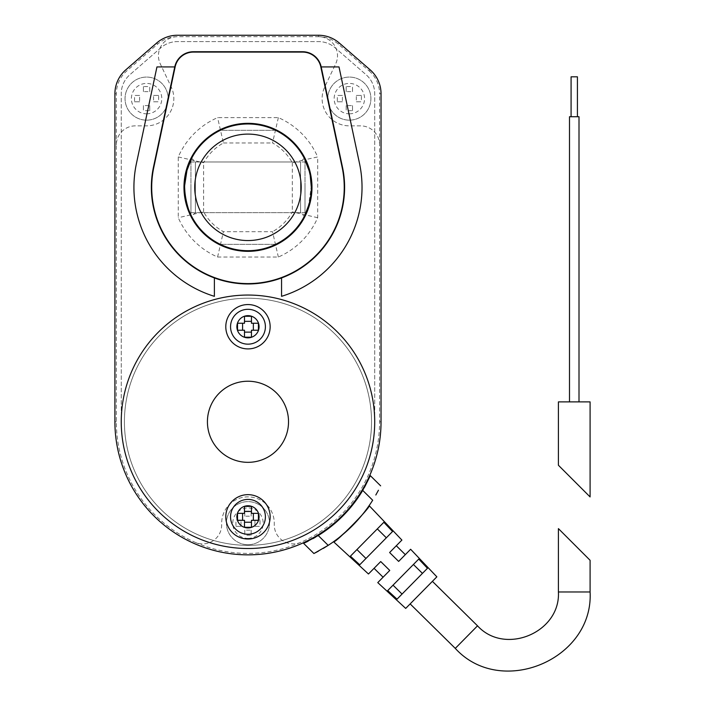 <?xml version="1.0" encoding="UTF-8"?>
<svg xmlns="http://www.w3.org/2000/svg" width="705" height="705" viewBox="0 0 705 705"><rect width="100%" height="100%" fill="white"/><g stroke="black" fill="none" stroke-linecap="round" stroke-linejoin="round"><path stroke-width="0.53" stroke-dasharray="3.52 2.64" d="M558.413 528.618L590.094 560.299M369.12 505.617C368.592 507.212 363.172 513.751 352.87 525.243M356.933 549.583L383.837 522.29L392.562 531.491L376.126 548.164L392.562 531.491L359.735 564.784L350.411 556.192L356.933 549.583L365.957 558.475M413.421 564.493L387.706 590.57L418.744 559.083L427.468 568.283L397.03 599.162L422.445 573.385L397.03 599.162L387.706 590.57L418.744 559.083L413.421 564.493L422.445 573.385M405.701 608.415L436.844 576.831M377.765 582.603L389.75 570.442L380.726 561.55L368.459 573.993M401.894 540.074L389.618 552.526L398.651 561.418L410.627 549.265M304.824 542.797L303.608 543.361L313.919 553.531L315.117 552.923M318.404 551.187L323.216 548.455M318.237 535.536L328.195 545.353A147.327 147.327 0 0 0 372.681 500.233L362.723 490.416A133.703 133.703 0 0 1 318.237 535.536L315.576 537.139M377.316 528.9L383.837 522.29L377.316 528.9L386.34 537.8M398.651 561.418L405.322 554.65L398.651 561.418L389.618 552.526L396.298 545.749L389.618 552.526L395.69 558.501M386.789 567.525L380.726 561.55L374.055 568.318L380.726 561.55L389.75 570.442L383.079 577.21L389.75 570.442M432.394 581.343L410.151 603.903L432.394 581.343M364.432 487.472L362.723 490.416M380.647 485.842L370.337 475.672M312.87 538.682L308.147 541.184M393.029 585.168L402.053 594.068M278.36 117.629L272.518 142.974A50.69 50.69 0 0 1 292.328 162.785L305.001 159.709L305.001 214.954A63.371 63.371 0 0 1 275.593 244.362L220.357 244.362A63.371 63.371 0 0 1 190.949 214.954L190.949 159.709A63.371 63.371 0 0 1 220.357 130.302L275.593 130.302A63.371 63.371 0 0 1 305.001 159.709L305.001 214.954A63.371 63.371 0 0 1 275.593 244.362L220.357 244.362A63.371 63.371 0 0 1 190.949 214.954L190.949 159.709A63.371 63.371 0 0 1 220.357 130.302L275.593 130.302A63.371 63.371 0 0 1 305.001 159.709L317.682 156.942L317.682 217.722A76.043 76.043 0 0 1 278.36 257.034L217.589 257.034A76.043 76.043 0 0 1 178.268 217.722L178.268 156.942A76.043 76.043 0 0 1 217.589 117.629L278.36 117.629A76.043 76.043 0 0 1 317.682 156.942M178.268 156.942L203.622 162.785A50.69 50.69 0 0 1 223.432 142.974L217.589 117.629M217.589 257.034L223.432 231.689A50.69 50.69 0 0 1 203.622 211.87L178.268 217.722M247.975 544.718A21.547 21.547 0 0 0 266.631 512.403A21.547 21.547 0 0 0 229.319 512.403A21.547 21.547 0 0 0 247.975 544.718A21.547 21.547 0 0 1 226.428 523.172A21.547 21.547 0 0 1 247.975 501.625A21.547 21.547 0 0 1 269.521 523.172A21.547 21.547 0 0 1 247.975 544.718M146.587 120.158A21.547 21.547 0 0 0 165.243 87.843A21.547 21.547 0 0 0 127.931 87.843A21.547 21.547 0 0 0 146.587 120.158A21.547 21.547 0 0 1 125.041 98.621A21.547 21.547 0 0 1 146.587 77.074A21.547 21.547 0 0 1 168.134 98.621A21.547 21.547 0 0 1 146.587 120.158M349.363 120.158A21.547 21.547 0 0 0 368.019 87.843A21.547 21.547 0 0 0 330.707 87.843A21.547 21.547 0 0 0 349.363 120.158A21.547 21.547 0 0 1 327.816 98.621A21.547 21.547 0 0 1 349.363 77.074A21.547 21.547 0 0 1 370.909 98.621A21.547 21.547 0 0 1 349.363 120.158M244.802 511.134L244.802 516.201L251.147 516.201L251.147 511.134L244.802 511.134L244.802 516.201M260.013 519.999L254.946 519.999L254.946 526.344L260.013 526.344L260.013 519.999L254.946 519.999M251.147 535.21L251.147 530.142L244.802 530.142L244.802 535.21L251.147 535.21L251.147 530.142M235.937 526.344L241.004 526.344L241.004 519.999L235.937 519.999L235.937 526.344L241.004 526.344M337.325 101.784L342.392 101.784L342.392 95.448L337.325 95.448L337.325 101.784L342.392 101.784M352.526 110.659L352.526 105.583L346.19 105.583L346.19 110.659L352.526 110.659L352.526 105.583M361.401 95.448L356.333 95.448L356.333 101.784L361.401 101.784L361.401 95.448L356.333 95.448M346.19 86.574L346.19 91.65L352.526 91.65L352.526 86.574L346.19 86.574L346.19 91.65M143.423 86.574L143.423 91.65L149.76 91.65L149.76 86.574L143.423 86.574L143.423 91.65M134.549 101.784L139.616 101.784L139.616 95.448L134.549 95.448L134.549 101.784L139.616 101.784M149.76 110.659L149.76 105.583L143.423 105.583L143.423 110.659L149.76 110.659L149.76 105.583M158.625 95.448L153.558 95.448L153.558 101.784L158.625 101.784L158.625 95.448L153.558 95.448M247.975 298.224A123.569 123.569 0 0 1 354.985 483.568A123.569 123.569 0 0 1 140.965 483.568A123.569 123.569 0 0 1 247.975 298.224A123.569 123.569 0 0 1 354.985 483.568A123.569 123.569 0 0 1 140.965 483.568A123.569 123.569 0 0 1 247.975 298.224A123.569 123.569 0 0 1 354.985 483.568A123.569 123.569 0 0 1 140.965 483.568A123.569 123.569 0 0 1 247.975 298.224A123.569 123.569 0 0 1 354.985 483.568A123.569 123.569 0 0 1 140.965 483.568A123.569 123.569 0 0 1 247.975 298.224A123.569 123.569 0 0 1 354.985 483.568A123.569 123.569 0 0 1 140.965 483.568A123.569 123.569 0 0 1 247.975 298.224A123.569 123.569 0 0 0 140.965 483.568A123.569 123.569 0 0 0 354.985 483.568A123.569 123.569 0 0 0 247.975 298.224M247.975 295.051A126.733 126.733 0 0 1 357.726 485.155A126.733 126.733 0 0 1 138.224 485.155A126.733 126.733 0 0 1 247.975 295.051A126.733 126.733 0 0 1 357.726 485.155A126.733 126.733 0 0 1 138.224 485.155A126.733 126.733 0 0 1 247.975 295.051A126.733 126.733 0 0 1 357.726 485.155A126.733 126.733 0 0 1 138.224 485.155A126.733 126.733 0 0 1 247.975 295.051A126.733 126.733 0 0 1 357.726 485.155A126.733 126.733 0 0 1 138.224 485.155A126.733 126.733 0 0 1 247.975 295.051A126.733 126.733 0 0 1 357.726 485.155A126.733 126.733 0 0 1 138.224 485.155A126.733 126.733 0 0 1 247.975 295.051M225.794 326.732A22.181 22.181 0 0 1 259.061 307.53A22.181 22.181 0 0 1 259.061 345.943A22.181 22.181 0 0 1 225.794 326.732M225.794 516.836A22.181 22.181 0 0 1 259.061 497.624A22.181 22.181 0 0 1 259.061 536.038A22.181 22.181 0 0 1 225.794 516.836M247.975 381.229A40.555 40.555 0 0 1 283.093 442.061A40.555 40.555 0 0 1 212.857 442.061A40.555 40.555 0 0 1 247.975 381.229M258.427 520.316L251.456 520.316L251.456 527.287M251.456 506.384L251.456 513.346L258.427 513.346M237.523 513.346L244.494 513.346L244.494 506.384M244.494 527.287L244.494 520.316L237.523 520.316M251.456 316.281L251.456 323.251L258.427 323.251M237.523 323.251L244.494 323.251L244.494 316.281M258.427 330.222L251.456 330.222L251.456 337.193M244.494 337.193L244.494 330.222L237.523 330.222M247.975 250.698A63.371 63.371 0 0 0 311.346 187.327A63.371 63.371 0 0 0 247.975 123.965A63.371 63.371 0 0 0 184.604 187.327A63.371 63.371 0 0 0 247.975 250.698A63.371 63.371 0 0 1 184.604 187.327A63.371 63.371 0 0 0 279.656 242.203A63.371 63.371 0 0 0 279.656 132.452A63.371 63.371 0 0 0 184.604 187.327A63.371 63.371 0 0 1 247.975 123.965A63.371 63.371 0 0 1 311.346 187.327A63.371 63.371 0 0 1 247.975 250.698M300.929 542.277A19.009 19.009 0 0 1 274.271 524.873L274.271 523.172A26.296 26.296 0 0 0 247.975 496.875A26.296 26.296 0 0 0 221.678 523.172L221.678 524.873A19.009 19.009 0 0 1 195.021 542.277A131.615 131.615 0 0 1 116.36 421.784L116.36 144.877A19.009 19.009 0 0 1 135.369 125.86L146.587 125.86A27.248 27.248 0 0 0 171.209 86.944L160.273 63.855A19.009 19.009 0 0 1 177.448 36.704L318.501 36.704A19.009 19.009 0 0 1 335.677 63.855L324.741 86.944A27.248 27.248 0 0 0 349.363 125.86L360.581 125.86A19.009 19.009 0 0 1 379.59 144.877L379.59 421.784A131.615 131.615 0 0 1 300.929 542.277A19.009 19.009 0 0 1 274.271 524.873L274.271 523.172A26.296 26.296 0 0 0 247.975 496.875A26.296 26.296 0 0 0 221.678 523.172L221.678 524.873A19.009 19.009 0 0 1 195.021 542.277A131.615 131.615 0 0 1 116.36 421.784L116.36 144.877A19.009 19.009 0 0 1 135.369 125.86L146.587 125.86A27.248 27.248 0 0 0 171.209 86.944L160.273 63.855A19.009 19.009 0 0 1 177.448 36.704L318.501 36.704A19.009 19.009 0 0 1 335.677 63.855L324.741 86.944A27.248 27.248 0 0 0 349.363 125.86L360.581 125.86A19.009 19.009 0 0 1 379.59 144.877L379.59 421.784A131.615 131.615 0 0 1 195.021 542.277M214.391 277.937A96.638 96.638 0 0 0 342.498 167.252L321.163 66.781A19.009 19.009 0 0 0 302.568 51.729L193.381 51.729A19.009 19.009 0 0 0 174.787 66.781L153.452 167.252A96.638 96.638 0 0 0 247.975 283.965A96.638 96.638 0 0 0 342.498 167.252L321.163 66.781A19.009 19.009 0 0 0 302.568 51.729L193.381 51.729A19.009 19.009 0 0 0 174.787 66.781L153.452 167.252A96.638 96.638 0 0 0 214.391 277.937L214.391 296.329A114.06 114.06 0 0 1 136.409 163.631L156.942 66.931L174.761 66.931M153.452 167.252A96.638 96.638 0 0 0 247.975 283.965A96.638 96.638 0 0 0 342.498 167.252M321.163 66.781A19.009 19.009 0 0 0 302.568 51.729M321.189 66.931L339.008 66.931L359.541 163.631A114.06 114.06 0 0 1 281.559 296.329L281.559 277.937M175.413 66.913L154.069 167.385A96.003 96.003 0 0 0 247.975 283.331A96.003 96.003 0 0 0 341.881 167.385L320.537 66.913A18.374 18.374 0 0 0 302.568 52.355L193.381 52.355A18.374 18.374 0 0 0 175.413 66.913L154.069 167.385A96.003 96.003 0 0 0 247.975 283.331A96.003 96.003 0 0 0 341.881 167.385L320.537 66.913A18.374 18.374 0 0 0 302.568 52.355L193.381 52.355A18.374 18.374 0 0 0 175.413 66.913M230.553 326.732A17.422 17.422 0 0 1 247.975 309.31A17.422 17.422 0 0 1 265.397 326.732A17.422 17.422 0 0 1 247.975 344.163A17.422 17.422 0 0 1 230.553 326.732M230.553 516.836A17.422 17.422 0 0 1 247.975 499.413A17.422 17.422 0 0 1 265.397 516.836A17.422 17.422 0 0 1 247.975 534.258A17.422 17.422 0 0 1 230.553 516.836M121.242 421.784A126.733 126.733 0 0 1 311.346 312.033A126.733 126.733 0 0 1 311.346 531.544A126.733 126.733 0 0 1 121.242 421.784A126.733 126.733 0 0 1 311.346 312.033A126.733 126.733 0 0 1 311.346 531.544A126.733 126.733 0 0 1 121.242 421.784L121.242 93.756A25.345 25.345 0 0 1 129.958 74.633L160.819 47.808A25.345 25.345 0 0 1 177.448 41.586L318.501 41.586A25.345 25.345 0 0 1 335.131 47.808L365.992 74.633A25.345 25.345 0 0 1 374.707 93.756L374.707 421.784A126.733 126.733 0 0 1 247.975 548.516A126.733 126.733 0 0 1 121.242 421.784L121.242 93.756A25.345 25.345 0 0 1 129.958 74.633L160.819 47.808A25.345 25.345 0 0 1 177.448 41.586L318.501 41.586A25.345 25.345 0 0 1 335.131 47.808L365.992 74.633A25.345 25.345 0 0 1 374.707 93.756L374.707 421.784A126.733 126.733 0 0 1 247.975 548.516A126.733 126.733 0 0 1 121.242 421.784M338.329 44.124L339.29 43.023A31.681 31.681 0 0 0 318.501 35.25L318.501 36.704A30.227 30.227 0 0 1 338.329 44.124L369.191 70.949L370.151 69.848A31.681 31.681 0 0 1 381.044 93.756L381.044 421.784A133.069 133.069 0 0 1 247.975 554.853A133.069 133.069 0 0 1 114.906 421.784L114.906 93.756A31.681 31.681 0 0 1 125.798 69.848L156.66 43.023A31.681 31.681 0 0 1 177.448 35.25L318.501 35.25A31.681 31.681 0 0 1 339.29 43.023L370.151 69.848A31.681 31.681 0 0 1 381.044 93.756L379.59 93.756L379.59 144.877M149.76 91.65L149.76 86.574M153.558 101.784L158.625 101.784M143.423 105.583L143.423 110.659M139.616 95.448L134.549 95.448M342.392 95.448L337.325 95.448M352.526 91.65L352.526 86.574M356.333 101.784L361.401 101.784M346.19 105.583L346.19 110.659M251.147 516.201L251.147 511.134M254.946 526.344L260.013 526.344M244.802 530.142L244.802 535.21M241.004 519.999L235.937 519.999M305.001 187.327L305.001 212.672L305.001 187.327M190.949 187.327L190.949 212.672L190.949 187.327M278.36 257.034L272.518 231.689L223.432 231.689M317.682 217.722L292.328 211.87A50.69 50.69 0 0 1 272.518 231.689M156.66 43.023A31.681 31.681 0 0 1 177.448 35.25L177.448 36.704A30.227 30.227 0 0 0 157.62 44.124L156.66 43.023M116.36 144.877L116.36 93.756A30.227 30.227 0 0 1 126.759 70.949L157.62 44.124M369.191 70.949A30.227 30.227 0 0 1 379.59 93.756M116.36 93.756L114.906 93.756A31.681 31.681 0 0 1 125.798 69.848L126.759 70.949M379.59 421.784L381.044 421.784A133.069 133.069 0 0 1 247.975 554.853A133.069 133.069 0 0 1 114.906 421.784L116.36 421.784M193.381 51.729A19.009 19.009 0 0 0 174.787 66.781M569.499 401.885L579.008 401.885L569.499 401.885M590.094 401.885L558.413 401.885M569.499 116.73L579.008 116.73L569.499 116.73L579.008 116.73L579.008 401.885M577.421 116.73L571.085 116.73L577.421 116.73L571.085 116.73L577.421 116.73L577.421 76.81L571.085 76.81L577.421 76.81L571.085 76.81L571.085 116.73M590.094 496.928L558.413 465.247M190.394 160.881L189.68 162.485M188.482 165.516L187.036 169.94M184.631 185.653L184.604 187.213M185.115 195.294L185.556 198.228M186.296 201.859L187.028 204.679M188.085 208.028L189.663 212.126M191.09 215.254L191.416 215.915M304.287 158.264L300.568 161.983L300.568 212.672L300.568 161.983L195.382 161.983L195.382 212.672L195.382 161.983L191.663 158.264M311.31 185.239C309.001 205.472 306.657 215.853 304.287 216.391L300.568 212.672L195.382 212.672L191.663 216.391M309.151 170.821L311.125 182.049M304.534 215.915L304.86 215.237M308.905 204.723L311.072 193.161M311.275 190.209L311.337 187.574M310.209 175.413L308.006 167.041M306.261 162.458L305.6 160.969M590.094 591.98L558.413 591.98M455.28 648.389L477.523 625.828M203.622 211.87L203.622 162.785M223.432 142.974L272.518 142.974M247.975 538.382A15.21 15.21 0 0 0 261.15 515.566A15.21 15.21 0 0 0 234.8 515.566A15.21 15.21 0 0 0 247.975 538.382M146.587 113.822A15.21 15.21 0 0 0 159.762 91.016A15.21 15.21 0 0 0 133.421 91.016A15.21 15.21 0 0 0 146.587 113.822M349.363 113.822A15.21 15.21 0 0 0 362.529 91.016A15.21 15.21 0 0 0 336.188 91.016A15.21 15.21 0 0 0 349.363 113.822M292.328 162.785L292.328 211.87M190.949 212.672L305.001 212.672M190.949 161.983L305.001 161.983"/><path stroke-width="1.06" d="M590.094 591.98L590.094 560.299L558.413 528.618L558.413 591.98L590.094 591.98C593.725 659.536 500.841 698.399 455.28 648.389L410.151 603.903M352.87 525.243C341.564 535.677 335.113 541.167 333.536 541.722C334.17 544.489 371.905 506.208 369.12 505.617L401.894 540.074L389.618 552.526L398.651 561.418L410.627 549.265L436.844 576.831L405.701 608.415L377.765 582.603L389.75 570.442L380.726 561.55L368.459 573.993L333.536 541.722M383.837 522.29L350.411 556.192L359.735 564.784L392.562 531.491L383.837 522.29M418.744 559.083L427.468 568.283L397.03 599.162L387.706 590.57L418.744 559.083M378.435 490.239L375.818 495.007M323.216 548.455L328.195 545.353A147.327 147.327 0 0 0 372.681 500.233L362.723 490.416L370.337 475.672L364.432 487.472M328.195 545.353L313.919 553.531L303.608 543.361L318.237 535.536L328.195 545.353M315.117 552.923L318.404 551.187M375.88 494.892L378.409 490.283M377.316 528.9L386.34 537.8M413.421 564.493L422.445 573.385M395.69 558.501L398.651 561.418M315.576 537.139L312.87 538.682M308.147 541.184L304.824 542.797M362.723 490.416A133.703 133.703 0 0 1 318.237 535.536M380.647 485.842L370.337 475.672M558.413 591.98C560.59 632.508 504.868 655.835 477.523 625.828L432.394 581.343M386.789 567.525L389.75 570.442M393.029 585.168L402.053 594.068M356.933 549.583L365.957 558.475M247.975 295.051A126.733 126.733 0 0 1 357.726 485.155A126.733 126.733 0 0 1 138.224 485.155A126.733 126.733 0 0 1 247.975 295.051M247.975 499.413A17.422 17.422 0 0 1 263.062 525.551A17.422 17.422 0 0 1 232.888 525.551A17.422 17.422 0 0 1 247.975 499.413M247.975 309.31A17.422 17.422 0 0 1 263.062 335.448A17.422 17.422 0 0 1 232.888 335.448A17.422 17.422 0 0 1 247.975 309.31M258.427 520.316L258.427 513.346L251.456 513.346L251.456 506.384L244.494 506.384L244.494 513.346L237.523 513.346L237.523 520.316L244.494 520.316L244.494 527.287L251.456 527.287L251.456 520.316L258.427 520.316M253.359 520.316L253.359 513.346M251.456 511.451L244.494 511.451M242.59 513.346L242.59 520.316M244.494 522.22L251.456 522.22M251.456 316.281L244.494 316.281L244.494 323.251L237.523 323.251L237.523 330.222L244.494 330.222L244.494 337.193L251.456 337.193L251.456 330.222L258.427 330.222L258.427 323.251L251.456 323.251L251.456 316.281M251.456 321.348L244.494 321.348M253.359 330.222L253.359 323.251M244.494 332.125L251.456 332.125M242.59 323.251L242.59 330.222M247.975 251.332A63.996 63.996 0 0 0 303.397 155.329A63.996 63.996 0 0 0 192.553 155.329A63.996 63.996 0 0 0 247.975 251.332M342.498 167.252L321.163 66.781A19.009 19.009 0 0 0 302.568 51.729L193.381 51.729A19.009 19.009 0 0 0 174.787 66.781L153.452 167.252A96.638 96.638 0 0 0 247.975 283.965A96.638 96.638 0 0 0 342.498 167.252L321.163 66.781M302.568 51.729L193.381 51.729M214.391 277.937L214.391 296.329A114.06 114.06 0 0 1 136.409 163.631L156.942 66.931L174.761 66.931M321.189 66.931L339.008 66.931L359.541 163.631A114.06 114.06 0 0 1 281.559 296.329L281.559 277.937M174.787 66.781L153.452 167.252M225.794 326.732A22.181 22.181 0 0 1 259.061 307.53A22.181 22.181 0 0 1 259.061 345.943A22.181 22.181 0 0 1 225.794 326.732M225.794 516.836A22.181 22.181 0 0 1 259.061 497.624A22.181 22.181 0 0 1 259.061 536.038A22.181 22.181 0 0 1 225.794 516.836M370.151 69.848A31.681 31.681 0 0 1 381.044 93.756L381.044 421.784A133.069 133.069 0 0 1 247.975 554.853A133.069 133.069 0 0 1 114.906 421.784L114.906 93.756A31.681 31.681 0 0 1 125.798 69.848L156.66 43.023A31.681 31.681 0 0 1 177.448 35.25L318.501 35.25A31.681 31.681 0 0 1 339.29 43.023L370.151 69.848L339.29 43.023M177.448 35.25L318.501 35.25M125.798 69.848L156.66 43.023M381.044 93.756L381.044 421.784M114.906 421.784L114.906 93.756M247.975 381.229A40.555 40.555 0 0 1 283.093 442.061A40.555 40.555 0 0 1 212.857 442.061A40.555 40.555 0 0 1 247.975 381.229M574.249 401.885L590.094 401.885L590.094 496.928L558.413 465.247L558.413 401.885L574.249 401.885M579.008 401.885L579.008 116.73L569.499 116.73L569.499 401.885L569.499 116.73M577.421 116.73L577.421 76.81L571.085 76.81L571.085 116.73M191.416 215.915L191.663 216.391C191.681 219.035 179.801 191.284 186.799 170.821L191.601 158.387M191.425 158.74L190.394 160.881M189.68 162.485L188.482 165.516M187.036 169.94L184.631 185.653M184.604 187.213L185.115 195.294M185.556 198.228L186.296 201.859M187.028 204.679L188.085 208.028M189.663 212.126L191.09 215.254M247.975 240.555A53.227 53.227 0 0 1 201.877 160.714A53.227 53.227 0 0 1 294.073 160.714A53.227 53.227 0 0 1 247.975 240.555M247.975 250.698A63.371 63.371 0 0 1 193.1 155.646A63.371 63.371 0 0 1 302.85 155.646A63.371 63.371 0 0 1 247.975 250.698M311.125 182.049L311.31 185.239M304.287 216.391L304.534 215.915M304.86 215.237L308.905 204.723M311.072 193.161L311.275 190.209M311.337 187.574L310.209 175.413M308.006 167.041L306.261 162.458M305.6 160.969L304.525 158.74M304.349 158.387L309.151 170.821M477.523 625.828L455.28 648.389M247.975 505.749A11.086 11.086 0 0 1 257.581 522.379A11.086 11.086 0 0 1 238.369 522.379A11.086 11.086 0 0 1 247.975 505.749M247.975 315.646A11.086 11.086 0 0 1 257.581 332.284A11.086 11.086 0 0 1 238.369 332.284A11.086 11.086 0 0 1 247.975 315.646M383.079 577.21L374.055 568.318M405.322 554.65L396.298 545.749"/></g></svg>
